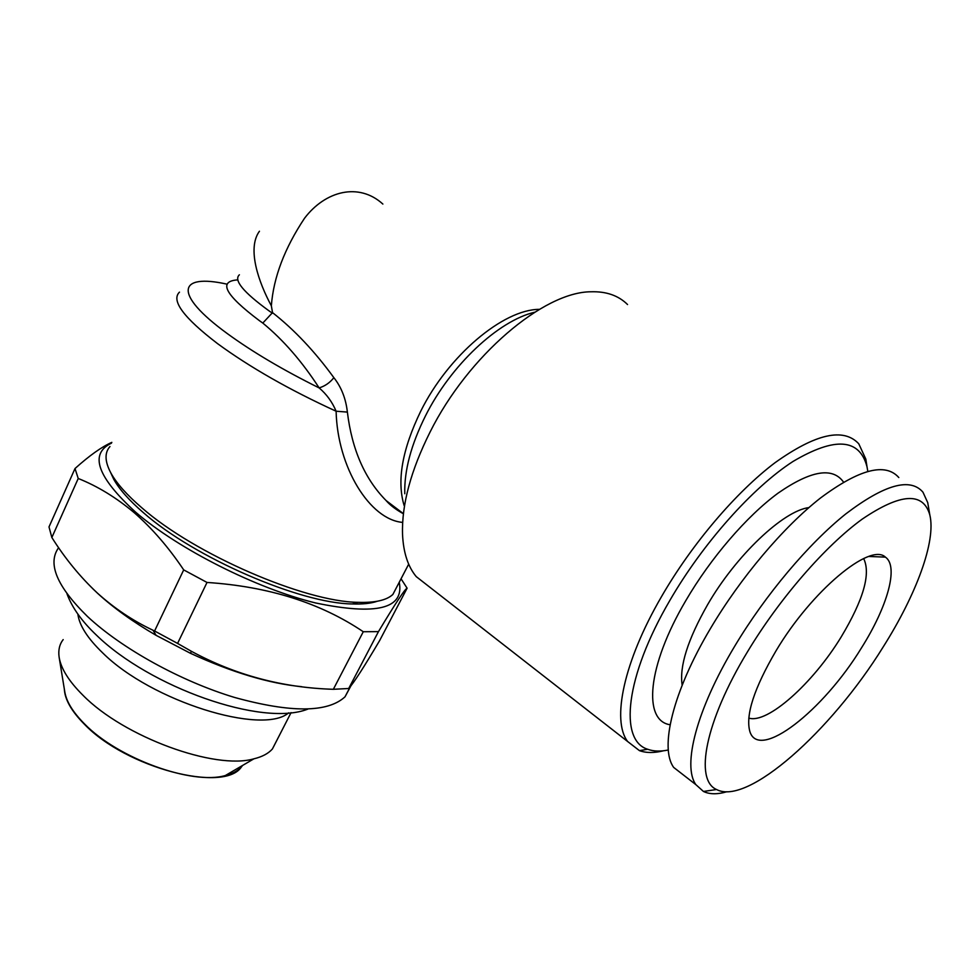 <?xml version="1.0" encoding="UTF-8"?>
<svg xmlns="http://www.w3.org/2000/svg" width="980" height="980" viewBox="0 0 980 980"><rect width="100%" height="100%" fill="white"/><g stroke="black" fill="none" stroke-linecap="round" stroke-linejoin="round"><path stroke-width="1.47" d="M110.654 472.605L113.729 479.245C119.291 489.265 129.189 500.425 143.447 512.712C194.542 557.841 300.529 603.496 352.273 603.95C362.576 604.329 370.906 603.435 377.251 601.267M109.956 446.537C104.431 452.748 104.774 461.617 110.973 473.169C116.694 483.483 126.935 494.986 141.708 507.689C194.64 554.349 304.719 601.818 358.043 602.332C375.009 602.896 386.622 600.274 392.882 594.444L397.77 585.072M668.311 749.994C660.385 751.648 653.525 751.403 647.694 749.259C618.919 740.549 625.02 677.045 669.891 600.373C702.917 543.3 752.652 487.501 793.041 461.445C834.997 436.639 859.656 438.428 867.018 466.823L867.802 471.331M663.521 750.778C654.211 753.106 646.188 753.069 639.45 750.643L627.617 741.492C611.618 720.557 623.39 662.162 661.524 596.587C691.831 544.096 736.054 492.095 775.058 462.683C815.703 433.699 843.596 427.402 858.774 443.805L865.83 459.118L866.908 466.137M627.543 304.535C618.429 295.507 606.191 291.268 590.842 291.783C543.349 291.942 468.036 355.875 430.098 431.984C410.828 470.559 401.629 504.663 402.535 534.296C403.356 552.487 407.925 566.599 416.255 576.632L430.98 588.123M226.858 284.127C178.397 273.298 172.125 293.412 227.409 333.666C252.448 351.894 283.024 369.974 319.137 387.909C326.585 394.23 332.245 401.996 336.115 411.22L347.373 412.09C345.866 398.615 341.359 387.149 333.862 377.668C314.776 351.44 294.331 329.758 272.526 312.62L271.35 305.797C258.855 282.742 246.715 248.663 259.43 231.243L259.443 231.243M402.67 522.401C369.852 519.731 337.365 467.227 336.115 411.22C289.48 389.856 249.961 367.329 217.548 343.625C183.53 317.594 170.851 300.431 179.487 292.138M333.862 377.668C329.917 382.702 325.005 386.108 319.137 387.909C302.134 361.608 283.355 339.999 262.799 323.069L272.526 312.62M382.874 204.073C358.925 182.256 325.434 190.745 304.584 218.185C284.568 248.259 273.493 277.475 271.35 305.797M242.477 765.515L241.595 766.617C238.042 770.733 232.628 773.698 225.339 775.535C192.435 785.323 118.029 758.594 84.439 723.828C72.826 712.129 66.26 701.386 64.741 691.574L59.266 658.058M242.575 765.454L241.448 766.911C224.383 793.236 126.224 768.1 84.305 724.134C71.54 711.235 64.888 699.585 64.349 689.185M288.684 712.827C262.64 735.588 151.496 701.435 102.741 652.95C87.624 638.409 79.331 625.461 77.873 614.117M277.193 739.667L272.403 748.977C268.373 753.522 262.211 756.805 253.918 758.814C215.171 770.194 123.921 737.095 82.945 695.249C68.796 681.186 60.846 668.433 59.094 656.967C58.151 650.12 59.511 644.326 63.173 639.597M301.73 686.698C268.875 683.452 231.77 672.317 190.389 653.268L156.114 635.346C133.084 621.933 113.692 608.029 97.963 593.635L92.377 588.331M350.913 685.853L345.009 696.829C327.675 712.754 290.852 712.962 234.514 697.429C181.006 681.308 121.765 648.613 87.441 616.445C56.852 586.457 47.248 563.537 58.616 547.685M378.464 631.622L348.709 688.499C353.719 682.986 364.033 666.988 379.677 640.516L407.104 588.196C404.863 589.078 395.32 603.545 378.464 631.622L363.274 631.733C320.57 602.921 268.483 586.493 207.013 582.451L183.701 569.895C168.719 547.526 152.243 528.465 134.272 512.724C116.314 497.644 97.633 486.227 78.229 478.485L51.854 537.505L49 526.934L75.007 468.538C89.523 455.504 101.797 446.782 111.83 442.372M348.709 688.499L333.347 689.295L363.274 631.733M207.013 582.451L177.576 643.419L191.48 651.345C235.359 675.098 282.644 687.752 333.347 689.295M177.576 643.419L154.583 630.998L183.701 569.895M51.854 537.505C65.035 558.465 80.176 576.951 97.265 592.961C114.317 608.347 132.9 620.781 153.015 630.25L154.583 630.998M399.24 582.255C404.483 608.764 376.553 615.661 315.474 602.933C256.478 588.515 178.446 549.192 135.571 512.111C97.106 476.868 89.07 453.875 111.487 443.144M401.053 578.788L407.104 588.196M863.637 558.551C871.012 573.533 863.515 599.699 841.122 637.049C812.898 683.391 767.328 724.257 748.781 718.071M682.166 685.179C679.287 666.412 687.752 639.597 707.585 604.709C736.005 555.501 783.289 510.813 808.892 507.591M670.112 724.759C642.88 720.729 647.008 666.437 685.731 600.752C710.586 558.11 746.699 516.154 778.108 493.112C810.877 470.437 832.682 466.774 843.547 482.123M726.915 791.73C717.433 794.511 709.618 794.425 703.456 791.46L695.861 784.637C682.313 765.797 696.339 709.924 734.853 645.967C765.441 594.872 808.659 543.557 845.826 513.888C884.462 484.537 910.175 477.297 922.964 492.18L927.729 502.642L928.697 508.338M684.236 775.609L673.701 767.438C659.479 748.144 672.574 692.174 710.402 628.609C740.451 577.808 783.339 527.068 820.566 497.95C859.301 469.151 885.381 462.352 898.807 477.542M883.054 647.155C831.016 731.252 747.323 806.124 716.552 789.513C694.342 780.031 704.902 721.978 747.556 651.688C779.443 598.658 825.344 545.823 862.314 519.057C900.669 493.136 923.16 491.74 929.812 514.88C936.292 541.156 916.141 594.86 883.054 647.155M776.074 650.732C811.501 591.062 870.056 542.344 885.406 557.118C899.003 566.44 887.329 606.951 861.481 647.878C823.298 710.647 759.108 761.203 749.896 731.631C745.314 715.376 754.037 688.401 776.074 650.732M78.229 478.485L75.007 468.538M347.373 412.09C351.943 449.6 364.866 479.11 386.157 500.609L402.584 513.042M534.713 312.216C498.305 320.754 450.763 365.271 425.504 415.826C411.061 444.798 404.152 470.768 404.777 493.724M404.127 505.521C396.667 480.862 402.216 449.404 420.763 411.135C448.277 355.544 503.242 309.362 539.404 309.349M239.389 274.792C233.412 280.133 243.285 292.138 268.986 310.832L272.477 313.257M262.799 323.069L259.332 320.607C224.984 294.76 217.805 281.187 237.773 279.876M307.879 709.091C261.991 727.307 149.609 687.029 96.408 635.114C81.806 621.283 71.993 607.502 66.983 593.794M352.273 603.95L358.043 602.332M867.018 466.823L865.83 459.118M392.882 594.444L408.697 564.149M225.339 775.535L253.918 758.814M291.085 712.595L272.403 748.977M350.436 686.466L345.009 696.829M190.389 653.268L191.48 651.345M156.114 635.346L153.015 630.25M695.861 784.637L673.701 767.438M716.552 789.513L703.456 791.46M868.917 556.456L885.406 557.118M929.812 514.88L927.729 502.642M386.181 500.633L403.429 513.679M403.417 513.79C395.798 509.527 390.052 505.141 386.145 500.621M627.617 741.492L416.255 576.632M647.694 749.259L639.45 750.643M113.729 479.245L110.973 473.169"/></g></svg>
